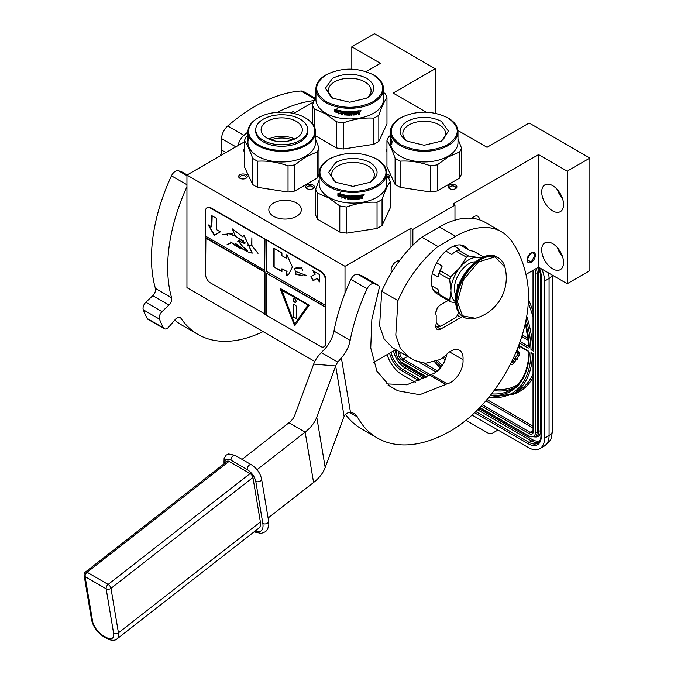 <?xml version="1.0" encoding="UTF-8"?>
<svg xmlns="http://www.w3.org/2000/svg" width="674" height="674" viewBox="0 0 674 674"><rect width="100%" height="100%" fill="white"/><g stroke="black" fill="none" stroke-linecap="round" stroke-linejoin="round"><path stroke-width="1.01" d="M386.952 149.19A3.21 1.854 -0 0 0 386.185 150.395A3.21 1.854 -0 0 0 386.952 151.591M244.46 149.173A3.21 1.854 -0 0 0 243.668 150.395A3.21 1.854 -0 0 0 244.46 151.616M388.603 178.239A4.356 2.511 -0 0 0 386.733 174.077M384.07 178.854A4.356 2.511 -0 0 0 385.065 178.981M455.624 185.08A4.356 2.511 -0 0 0 449.474 185.08A4.356 2.511 -0 0 0 449.474 188.636L449.474 188.636A4.356 2.511 -0 0 0 455.624 188.636A4.356 2.511 -0 0 0 455.624 185.08M244.098 178.913A4.356 2.511 -0 0 0 246.052 178.256A4.356 2.511 -0 0 0 246.743 175.223A4.356 2.511 -0 0 0 241.848 174.052A4.356 2.511 -0 0 0 239.902 178.256A4.356 2.511 -0 0 0 244.098 178.913M313.107 185.08A4.356 2.511 -0 0 0 306.956 185.08A4.356 2.511 -0 0 0 306.956 188.636L306.956 188.636A4.356 2.511 -0 0 0 313.107 188.636A4.356 2.511 -0 0 0 313.107 185.08M296.594 203.034A16.26 9.385 -0 0 0 278.868 200.995A16.26 9.385 -0 0 0 268.833 209.673A16.26 9.385 -0 0 0 273.593 216.312A16.26 9.385 -0 0 0 291.311 218.342A16.26 9.385 -0 0 0 301.354 209.673A16.26 9.385 -0 0 0 296.594 203.034M426.153 112.145L393.111 93.071L435.219 68.765L374.491 33.7L351.82 46.792L380.481 63.339L366.134 71.621M313.494 102.018L294.968 112.71L293.03 111.589L290.78 112.887M457.916 130.486L487.049 147.303L529.149 122.997L589.885 158.061L567.213 171.145L538.543 154.599L453.038 203.969L454.975 205.09L412.876 229.396L410.929 228.275L345.012 266.331L186.951 175.072L244.46 141.869M386.733 175.712A3.21 1.854 180 0 1 388.696 177.414A3.21 1.854 180 0 1 388.494 178.062M449.937 188.863A3.21 1.854 180 0 1 449.347 187.793A3.21 1.854 180 0 1 451.319 186.083A3.21 1.854 180 0 1 454.815 186.479A3.21 1.854 -0 0 1 455.759 187.793A3.21 1.854 -0 0 1 455.161 188.863M240.365 178.492A3.21 1.854 -0 0 1 239.767 177.414A3.21 1.854 -0 0 1 242.143 175.628A3.21 1.854 180 0 1 246.178 177.414A3.21 1.854 180 0 1 245.589 178.492M307.42 188.863A3.21 1.854 180 0 1 306.822 187.793A3.21 1.854 180 0 1 308.802 186.083A3.21 1.854 180 0 1 312.298 186.479A3.21 1.854 -0 0 1 313.242 187.793A3.21 1.854 -0 0 1 312.643 188.863M186.951 175.072L186.951 287.655L314.809 361.475M345.012 266.331L345.012 293.232M391.459 272.608A7.448 4.297 -60 0 1 396.354 261.47A7.448 4.297 -60 0 1 399.396 260.83M373.506 362.46L395.764 349.612M410.929 228.275L410.929 247.189M412.876 229.396L412.876 245.21M454.975 205.09L454.975 220.171M531.255 262.312A5.839 3.37 120 0 0 535.072 257.165A5.839 3.37 120 0 0 534.179 252.489A5.839 3.37 120 0 0 531.255 252.775A5.839 3.37 120 0 0 527.439 257.923A5.839 3.37 120 0 0 528.34 262.607A5.839 3.37 120 0 0 531.255 262.312M472.011 218.292A7.448 4.297 -60 0 1 474.092 216.59A7.448 4.297 -60 0 1 477.807 216.219A7.448 4.297 -60 0 1 479.349 219.791M525.973 274.436L538.543 267.174L538.543 154.599M541.702 249.928A15.46 8.922 -120 0 0 548.451 265.48A15.46 8.922 -120 0 0 560.364 269.625A15.46 8.922 -120 0 0 563.565 262.548A15.46 8.922 -120 0 0 556.817 246.987A15.46 8.922 -120 0 0 544.904 242.851A15.46 8.922 -120 0 0 541.702 249.928M541.702 191.955A15.46 8.922 -120 0 0 548.451 207.508A15.46 8.922 -120 0 0 560.364 211.653A15.46 8.922 -120 0 0 563.565 204.576A15.46 8.922 -120 0 0 556.817 189.015A15.46 8.922 -120 0 0 544.904 184.878A15.46 8.922 -120 0 0 541.702 191.955M567.213 171.145L567.213 283.729L538.543 267.174M589.885 158.061L589.885 270.636L567.213 283.729M435.219 68.765L435.219 113.207M351.82 46.792L351.82 69.144M562.504 256.491A15.46 8.922 60 0 1 557.347 247.569M562.504 198.518A15.46 8.922 60 0 1 557.347 189.596M535.148 255.303C532.553 251.006 529.966 252.506 527.371 259.793L531.255 262.034L535.148 254.924M548.425 272.877A22.908 13.227 60 0 1 549.074 278.488L544.541 281.109L544.541 438.193A22.908 13.227 -120 0 1 539.798 448.682L544.331 446.062A22.908 13.227 60 0 0 549.074 435.572L544.541 438.193M544.541 281.109A22.908 13.227 -120 0 0 541.761 269.036M387.112 354.608A22.908 13.227 -120 0 0 402.024 374.609L415.403 382.343M539.798 448.682A22.908 13.227 -120 0 1 528.34 447.544L472.078 415.066M465.953 420.315L488.355 433.247L491.506 433.753L495.837 431.25A6.875 3.968 60 0 1 495.82 431.259M495.837 431.25L497.976 430.012M532.603 353.412L531.002 352.494L533.361 353.85L533.361 431.368A5.729 3.303 60 0 1 529.317 433.702L481.287 405.975M526.116 319.636A92.186 53.221 -120 0 1 531.002 349.688L533.024 348.492M533.361 349.183L533.361 271.293A5.729 3.303 -120 0 0 533.269 270.223M511.347 362.317A1.601 0.927 -120 0 0 512.021 362.578M512.863 364.036A3.252 1.879 -120 0 0 513.125 363.926A3.252 1.879 -120 0 0 513.487 363.589L516.318 359.604L515.947 359.132M515.383 358.433L511.996 362.612A1.601 0.927 60 0 1 511.819 362.781A1.601 0.927 60 0 1 511.128 362.764M515.922 357.085L515.079 356.925L515.5 359.015L517.093 359.444L517.581 359.166L517.076 358.534L519.334 355.358A2.772 1.601 -120 0 0 519.334 353.1A2.772 1.601 -120 0 0 517.64 350.986L516.731 350.463M517.927 347.472L519.764 347.961L519.764 346.385M516.318 359.604L515.837 359.882L514.826 358.627M510.614 363.775A3.252 1.879 -120 0 0 512.636 364.204A3.252 1.879 -120 0 0 512.998 363.876L515.837 359.882M516.09 351.997L517.152 352.612A1.121 0.649 60 0 1 517.843 353.471A1.121 0.649 60 0 1 517.834 354.381L515.585 357.557L515.079 356.925M517.076 358.534L518.845 355.645A2.772 1.601 -120 0 0 518.854 353.378A2.772 1.601 -120 0 0 517.152 351.264L516.545 350.91M517.093 359.444L516.596 358.821M519.275 348.247L519.275 346.107M518.845 345.863L518.845 347.405L518.121 346.984M518.845 346.84L518.298 346.52M447.612 117.714C460.435 126.72 460.435 135.727 447.612 144.733C432.009 152.139 416.406 152.139 400.803 144.733C387.98 135.727 387.98 126.72 400.803 117.714C416.406 110.309 432.009 110.309 447.612 117.714L448.092 117.992A33.784 19.504 180 0 1 457.991 131.784L457.991 142.441A33.784 19.504 180 0 1 437.14 160.463A33.784 19.504 180 0 1 400.322 156.233A33.784 19.504 180 0 1 390.423 142.441L390.44 138.128M391.712 137.117A33.784 19.504 180 0 1 392.234 136.148M390.423 136.375L390.431 135.331L388.78 136.738A37.795 21.821 180 0 0 386.952 140.689C389.665 144.388 392.386 150.243 395.099 158.247L395.099 184.406L400.112 187.296L430.526 192.006L437.367 190.944L459.634 178.088L461.471 174.136L461.471 147.977L457.991 138.903M400.112 187.296L400.112 161.137A37.795 21.821 180 0 1 397.483 159.763A37.795 21.821 180 0 1 395.099 158.247M457.991 131.784A33.784 19.504 180 0 1 437.14 149.805A33.784 19.504 180 0 1 400.322 145.576A33.784 19.504 180 0 1 390.423 131.784L390.693 140.428L391.122 141.801L391.122 138.92L391.821 140.832L391.821 144.228L391.484 141.902L391.19 142.804L390.617 140.731L390.44 135.12M390.44 135.811L390.423 138.675M390.836 133.199L391.249 131.413M391.274 134.32L391.476 133.84M391.392 130.36L390.524 133.781M390.44 137.943L390.465 136.123M392.007 141.355L392.403 142.037L392.116 141.329M390.423 131.784A33.784 19.504 180 0 1 400.567 117.849M441.377 121.312L448.488 131.219L441.377 141.136L424.207 145.239L407.037 141.136C397.77 134.522 397.77 127.917 407.037 121.312C418.487 115.962 429.928 115.962 441.377 121.312M440.282 141.725A21.374 12.334 0 0 0 445.581 133.595A21.374 12.334 0 0 0 439.322 124.875A21.374 12.334 0 0 0 416.026 122.196A21.374 12.334 0 0 0 402.841 133.595A21.374 12.334 0 0 0 408.132 141.725M386.952 140.689L386.952 166.849L395.099 184.406M437.367 190.944L437.367 164.785A37.795 21.821 180 0 1 430.526 165.846L430.526 192.006M400.112 161.137C410.247 160.555 420.382 162.122 430.526 165.846M461.471 147.977A37.795 21.821 180 0 1 459.634 151.928L459.634 178.088M437.367 164.785L448.505 156.739L459.634 151.928M390.659 134.059L390.886 134.985M390.979 135.188L390.945 134.151M390.979 135.305L391.181 132.433M391.173 136.165L391.291 133.182M391.173 135.853L391.173 134.556L391.046 135.491M391.72 141.346L391.923 141.835M390.583 133.89L391.164 133.225L391.046 134.497L391.147 133.284M391.821 140.807L391.552 139.981M391.274 140.015L391.821 141.388M391.577 140.841L391.577 141.422M392.184 141.211L392.234 141.936M392.715 141.708L392.116 141.22M373.354 74.839A33.784 19.504 180 0 1 383.489 88.774L383.489 99.432A33.784 19.504 180 0 1 373.598 113.224A33.784 19.504 180 0 1 336.781 117.453A33.784 19.504 180 0 1 315.929 99.432L315.929 88.774A33.784 19.504 180 0 1 325.82 74.983L326.309 74.696C341.912 67.299 357.515 67.299 373.11 74.696C385.941 83.711 385.941 92.717 373.11 101.723C357.515 109.129 341.912 109.129 326.309 101.723C313.486 92.717 313.486 83.711 326.309 74.696M315.929 95.893L312.45 104.967L312.45 123.721M314.286 126.628L314.286 108.918A37.795 21.821 180 0 1 312.45 104.967M314.286 108.918L325.416 113.729L336.553 121.775L336.553 147.935L343.395 148.996L373.809 144.287L378.822 141.397L386.969 123.839L386.969 97.671A37.795 21.821 180 0 0 385.132 93.72L383.489 92.346M343.395 148.996L343.395 122.837A37.795 21.821 180 0 1 336.553 121.775M343.395 122.837C353.53 119.113 363.674 117.546 373.809 118.127L373.809 144.287M378.822 141.397L378.822 115.237A37.795 21.821 180 0 1 376.429 116.745A37.795 21.821 180 0 1 373.809 118.127M335.189 111.446L335.593 110.974L339.94 111.926L340.825 110.797L340.825 113.173L338.348 113.914L339.148 112.92L334.818 111.901L335.391 111.218M337.093 108.893L336.284 109.879L340.64 110.772L339.856 111.774L335.509 110.814L334.641 111.85L334.641 109.458L337.093 108.893M335.509 110.814L334.641 111.85M356.521 113.965L356.521 111.084L358.964 110.738L359.326 114.361L358.458 114.504L358.088 112.954L357.22 113.072L356.858 114.723L353.269 115.06L352.906 112.086L352.047 112.128L352.047 115.119L351.196 115.153L351.196 112.154L348.593 112.28L348.736 112.861L350.657 113.148L350.295 115.161L346.765 115.094L346.411 113.468L345.299 113.392L345.299 115.001L344.456 114.934L344.456 111.935L342.308 111.699L342.173 112.373L344.119 112.6L344.119 113.291L342.173 113.072L342.173 114.673L341.339 114.563L341.339 111.168L346.765 111.412L347.118 114.31L349.637 114.479L349.637 113.561L347.725 113.232L348.079 111.463L355.813 111.159L355.813 111.85L353.808 112.145L353.808 112.727L355.392 112.592L355.392 113.283L353.808 113.417L353.808 114.218L356.521 113.965M358.787 112.524L359.326 112.861L358.787 112.524M348.593 112.272L351.196 112.154M344.456 114.934L344.532 111.673L342.173 111.8M349.781 113.67L348.079 113.535M353.808 113.417L353.951 114.319M359.916 111.042L361.104 110.806L359.823 110.957M383.489 88.774A33.784 19.504 180 0 1 373.598 102.566A33.784 19.504 180 0 1 336.781 106.795A33.784 19.504 180 0 1 315.929 88.774M332.543 78.302C343.984 72.952 355.434 72.952 366.875 78.302C376.143 84.907 376.143 91.512 366.875 98.126L349.713 102.229L332.543 98.126L325.432 88.21L332.543 78.302M365.78 98.716A21.374 12.334 0 0 0 371.079 90.586A21.374 12.334 0 0 0 357.886 79.187A21.374 12.334 0 0 0 334.599 81.857A21.374 12.334 0 0 0 328.339 90.586A21.374 12.334 0 0 0 333.638 98.716M315.499 135.786L336.553 147.935M378.822 115.237C381.535 107.225 384.256 101.378 386.969 97.671M381.686 93.138A33.784 19.504 180 0 1 382.209 94.099M339.148 112.92L335.02 111.665M338.5 113.67L340.943 112.92M336.284 109.879L337.261 108.649M334.843 111.606L334.843 109.415M340.766 110.511L339.982 111.522L335.694 110.578L334.843 111.614M353.757 113.156L355.392 113.283M355.316 113.021L355.316 112.6M353.808 112.727L353.892 111.758L355.813 111.85M355.737 111.598L355.737 111.168M347.725 113.232L347.75 111.631M341.339 114.563L341.457 110.966M341.457 114.302L342.274 114.42M344.195 113.03L342.173 113.072M344.532 114.673L345.358 114.74M346.411 114.782L346.461 113.207L345.299 113.392M346.461 114.521L350.286 114.9L350.64 113.072M351.171 114.883L352.047 115.119M352.022 114.858L352.047 112.128M352.022 111.867L352.906 112.086M353.218 114.799L356.757 114.47L357.22 113.072M357.119 112.811L358.332 112.929M358.332 114.251L359.326 114.361M359.2 114.108L359.2 112.609M358.661 112.272L359.2 110.763M359.781 110.789L360.944 110.561L360.472 110.974M346.461 111.935L345.299 112.103L346.318 111.808L346.411 112.777L345.299 112.701L345.299 112.12M358.332 111.37L357.22 111.69L357.22 112.381L357.119 111.429L358.425 111.555M360.228 110.57L360.27 111.303L360.127 110.646M346.411 112.196L346.411 112.777M358.458 111.623L358.458 112.204L357.22 112.381M360.691 110.873L360.27 110.646M376.589 158.988A33.784 19.504 180 0 1 386.733 172.923L386.733 183.581A33.784 19.504 180 0 1 376.833 197.372A33.784 19.504 180 0 1 340.025 201.602A33.784 19.504 180 0 1 319.164 183.581L319.164 172.923A33.784 19.504 180 0 1 329.064 159.131L329.544 158.853C345.147 151.448 360.75 151.448 376.353 158.853C389.176 167.86 389.176 176.866 376.353 185.872C360.75 193.278 345.147 193.278 329.544 185.872C316.721 176.866 316.721 167.86 329.544 158.853M319.164 180.042L315.693 189.116L315.693 215.284L317.521 219.235L339.789 232.083L346.63 233.145L377.044 228.444L382.057 225.546L390.212 207.988L390.212 181.828A37.795 21.821 180 0 0 388.376 177.877L386.733 176.495M317.521 219.235L317.521 193.067A37.795 21.821 180 0 1 315.693 189.116M317.521 193.067L328.659 197.878L339.789 205.924L339.789 232.083M346.63 233.145L346.63 206.985A37.795 21.821 180 0 1 339.789 205.924M346.63 206.985C356.773 203.262 366.909 201.695 377.044 202.276L377.044 228.444M382.057 225.546L382.057 199.386A37.795 21.821 180 0 1 379.673 200.903A37.795 21.821 180 0 1 377.044 202.276M338.432 195.603L338.837 195.123L343.184 196.075L344.06 194.946L344.06 197.322L341.583 198.072L342.384 197.069L338.053 196.05L338.626 195.367M340.328 193.042L339.519 194.028L343.883 194.921L343.091 195.923L338.744 194.971L337.876 195.999L337.876 193.607L340.328 193.042M338.744 194.971L337.876 195.999M359.756 198.114L359.756 195.233L362.199 194.887L362.561 198.51L361.694 198.653L361.331 197.103L360.464 197.221L360.093 198.881L356.504 199.209L356.142 196.244L355.291 196.277L355.291 199.277L354.431 199.302L354.431 196.311L351.836 196.429L351.971 197.01L353.892 197.305L353.538 199.319L350.008 199.243L349.654 197.617L348.534 197.541L348.534 199.15L347.7 199.083L347.7 196.092L345.551 195.856L345.417 196.53L347.354 196.749L347.354 197.44L345.417 197.221L345.417 198.83L344.583 198.712L344.583 195.317L350.008 195.561L350.362 198.459L352.881 198.628L352.881 197.709L350.96 197.389L351.322 195.612L359.057 195.317L359.057 196.008L357.052 196.294L357.052 196.875L358.635 196.741L358.635 197.431L357.052 197.566L357.052 198.375L359.756 198.114M362.022 196.673L362.561 197.019L362.022 196.673M351.836 196.42L354.431 196.311M353.016 197.827L351.322 197.693M363.059 195.106L364.339 194.963L363.421 195.308M386.733 172.923A33.784 19.504 180 0 1 376.833 186.715A33.784 19.504 180 0 1 340.025 190.944A33.784 19.504 180 0 1 319.164 172.923M335.778 162.451C347.228 157.101 358.669 157.101 370.119 162.451C379.386 169.056 379.386 175.67 370.119 182.275L352.949 186.378L335.778 182.275L328.668 172.367L335.778 162.451M369.023 182.865A21.374 12.334 0 0 0 374.323 174.734A21.374 12.334 0 0 0 361.129 163.335A21.374 12.334 0 0 0 337.843 166.015A21.374 12.334 0 0 0 331.583 174.734A21.374 12.334 0 0 0 336.874 182.865M382.057 199.386C384.778 191.382 387.491 185.527 390.212 181.828M384.921 177.287A33.784 19.504 180 0 1 385.444 178.256M342.384 197.069L338.255 195.814M341.743 197.819L344.187 197.069M339.519 194.028L340.505 192.798M344.001 194.668L343.226 195.671L338.938 194.727L338.078 195.763L338.078 193.564M356.993 198.105L357.052 197.566M356.993 197.305L358.635 197.431M358.56 197.17L358.56 196.749M357.052 196.875L357.136 195.915L359.057 196.008M358.972 195.746L358.972 195.325M350.96 197.389L350.994 195.78M344.583 198.712L344.692 195.123M344.692 198.459L345.518 198.569M347.43 197.179L345.417 197.221M345.433 195.89L347.7 196.092M347.7 199.083L347.767 195.831M347.767 198.822L348.593 198.889M349.654 198.94L349.696 197.356L348.534 197.541M349.696 198.67L353.53 199.049L353.875 197.221M354.414 199.041L355.291 199.277M355.257 199.007L355.291 196.277M355.257 196.016L356.142 196.244M356.453 198.948L360 198.619L360.464 197.221M360.354 196.968L361.576 197.078M361.576 198.4L362.561 198.51M362.435 198.257L362.435 196.766M361.896 196.42L362.435 194.921M363.016 194.938L364.187 194.71L363.707 195.123M349.696 196.083L348.669 196.168L349.562 195.965L349.654 196.926L348.534 196.85L348.542 196.235M360.464 196.53L361.694 196.353L361.694 195.772L360.464 195.839L360.464 196.53L360.354 195.578L361.66 195.713M363.463 194.719L363.505 195.452L363.362 194.794M349.654 196.345L349.654 196.926M363.926 195.03L363.505 194.794M305.12 117.748A33.093 19.108 180 0 0 258.319 117.748L257.83 118.034L258.319 117.748A33.093 19.108 -0 0 0 258.319 144.775A33.093 19.108 -0 0 0 305.12 144.775A33.093 19.108 180 0 0 305.12 117.748L305.608 118.034A33.784 19.504 180 0 1 315.499 131.826A33.784 19.504 180 0 1 305.608 145.618A33.784 19.504 -0 0 1 268.791 149.839A33.784 19.504 -0 0 1 247.939 131.826L247.939 135.002A33.784 19.504 -0 0 0 247.939 135.145L247.939 135.836A33.784 19.504 -0 0 1 247.939 135.693L247.939 137.993A33.784 19.504 -0 0 0 247.948 138.465L247.948 135.558A33.784 19.504 -0 0 0 247.939 135.693M257.83 118.034A33.784 19.504 -0 0 0 247.939 131.826M315.499 131.826L315.499 142.484A33.784 19.504 180 0 1 305.608 156.275A33.784 19.504 -0 0 1 268.791 160.505A33.784 19.504 -0 0 1 247.939 142.484L247.939 138.684A33.784 19.504 -0 0 0 247.965 139.442L247.981 139.442M317.142 178.13L294.883 190.986L294.883 164.827L306.013 156.781L317.142 151.97L317.142 178.13A37.795 21.821 180 0 0 318.979 174.178L318.979 148.019L315.499 138.945M247.939 135.398L246.296 136.771A37.795 21.821 -0 0 0 244.46 140.723C247.181 144.438 249.894 150.294 252.607 158.28A37.795 21.821 -0 0 0 257.62 161.179C267.763 160.606 277.899 162.173 288.034 165.88A37.795 21.821 -0 0 0 294.883 164.827M252.607 158.28L252.607 184.449L244.46 166.891L244.46 140.723M252.607 184.449A37.795 21.821 -0 0 0 257.62 187.338L257.62 161.179M288.034 165.88L288.034 192.048L257.62 187.338M288.034 192.048A37.795 21.821 -0 0 0 294.883 190.986M318.979 148.019A37.795 21.821 180 0 1 317.142 151.97M247.965 139.442L248.057 138.044M247.981 138.044A33.784 19.504 -0 0 0 248.032 138.558L248.158 140.908A33.784 19.504 -0 0 1 248.066 140.386L248.158 140.377M248.066 140.386L248.032 138.558M247.948 135.558A33.784 19.504 -0 0 0 248.116 137.007L248.158 138.65M248.369 138.625L248.285 137.917L248.42 138.633M248.42 138.76L248.234 138.044L248.42 138.76M247.939 136.974L247.939 136.283M248.057 137.311L248.066 138.086A33.784 19.504 -0 0 1 247.981 137.353L247.981 136.662A33.784 19.504 -0 0 0 248.057 137.311L248.15 137.302M292.508 139.906A19.394 11.197 -0 0 0 270.931 139.906M294.74 138.996A20.616 11.905 -0 0 0 268.707 138.996M296.299 121.354A20.616 11.905 180 0 1 302.331 129.762A20.616 11.905 180 0 1 289.609 140.756A20.616 11.905 180 0 1 267.148 138.178A20.616 11.905 -0 0 1 261.108 129.762A20.616 11.905 -0 0 1 273.829 118.767A20.616 11.905 -0 0 1 296.299 121.354M255.724 129.762L255.724 131.262A26 15.005 -0 0 0 263.34 141.877A26 15.005 180 0 0 291.665 145.129A26 15.005 180 0 0 307.715 131.262L307.715 129.762A26 15.005 180 0 1 291.665 143.629A26 15.005 180 0 1 263.34 140.377A26 15.005 -0 0 1 255.724 129.762A26 15.005 -0 0 1 271.774 115.903A26 15.005 -0 0 1 300.099 119.155A26 15.005 180 0 1 307.715 129.762M448.21 300.444L440.644 304.808A6.875 3.968 120 0 0 435.792 313.225A6.875 3.968 120 0 0 436.196 315.23L436.196 323.84A6.875 3.968 120 0 0 435.792 326.317A6.875 3.968 120 0 0 437.207 329.46A6.875 3.968 120 0 0 440.644 329.123L460.89 317.437A6.875 3.968 120 0 0 462.364 316.317M268.1 518.011L313.579 482.491A45.807 30.633 -9.5 0 0 325.188 467.529L343.285 418.579A30.482 8.105 -85.1 0 1 344.128 416.49C345.492 413.735 347.624 412.421 350.531 412.555A22.908 13.227 -60 0 1 354.212 413.617A22.908 13.227 -60 0 1 357.355 416.92A146.578 84.629 120 0 0 377.474 438.066A146.578 84.629 120 0 0 450.771 430.804A109.938 63.474 120 0 0 527.236 280.755A183.227 105.784 120 0 0 511.987 241.646L511.76 241.317A91.613 52.892 120 0 0 501.464 231.763A91.613 52.892 120 0 0 455.658 236.304L437.99 246.499A90.013 51.965 120 0 0 397.946 300.621L395.798 335.155L400.373 348.424L408.806 357.136L414.982 360.641L425.555 363.311L438.664 359.916A18.324 10.582 120 0 0 446.171 354.819A17.406 10.051 120 0 1 459.474 350.278A17.406 10.051 120 0 1 463.013 359.689L449.55 351.912M386.539 383.885L406.818 384.82L429.608 375.123A4.583 2.645 -60 0 1 430.956 374.483L447.148 383.835A17.406 10.051 120 0 0 463.013 359.689M447.148 383.835A4.583 2.645 120 0 0 445.8 384.466L419.75 394.703L397.887 390.81L390.153 386.514L376.909 371.18L370.742 347.961L371.854 319.434L378.99 288.952A4.583 2.645 120 0 0 378.299 285.228A4.583 2.645 120 0 0 378.055 285.11L374.087 283.695A6.875 3.968 120 0 0 367.111 288.767A146.578 84.629 120 0 0 350.16 340.421A22.908 13.227 -60 0 1 341.373 357.894L337.834 362.123A22.908 15.317 -9.5 0 0 335.669 365.974L316.755 417.155A45.807 30.633 170.5 0 1 305.145 432.11L257.013 469.702M467.882 249.464A27.482 15.864 120 0 0 464.512 246.178A27.482 15.864 120 0 0 443.332 253.542A27.482 15.864 120 0 0 431.335 281.201A27.482 15.864 120 0 0 437.03 293.78A27.482 15.864 120 0 0 439.549 294.782M345.509 414.417A146.578 84.629 120 0 0 361.281 428.715L377.474 438.066M437.99 246.499L421.798 237.147L439.456 226.953A91.613 52.892 -60 0 1 485.263 222.42L501.464 231.763M397.946 300.621L381.745 291.269A90.013 51.965 -60 0 1 421.798 237.147M381.745 291.269L379.597 325.786L384.163 339.056L392.605 347.792L408.798 357.144M430.956 374.483A17.406 10.051 120 0 0 446.694 354.297M378.055 285.11L361.854 275.759A4.583 2.645 -60 0 1 362.107 275.877A4.583 2.645 -60 0 1 362.334 276.037M361.854 275.759L357.894 274.343L374.087 283.695M337.834 362.123L321.346 352.603L325.18 348.551A22.908 13.227 120 0 0 333.967 331.069A146.578 84.629 120 0 1 350.91 279.415A6.875 3.968 -60 0 1 357.894 274.343M321.346 352.603A45.807 30.633 -9.5 0 0 313.671 364.103L294.757 415.285A22.908 15.317 170.5 0 1 288.952 422.767L242.067 459.373M436.196 321.936A18.324 10.582 120 0 0 440.729 326.224L436.592 326.738A20.616 11.905 -60 0 1 436.415 326.637A20.616 11.905 -60 0 1 435.792 326.224M440.729 326.224L455.944 317.437A18.324 10.582 120 0 0 458.741 312.626M437.266 308.338A18.324 10.582 120 0 0 435.792 313.258M482.298 257.535L477.655 257.401A25.191 14.542 120 0 0 468.742 259.785A25.191 14.542 120 0 0 459.837 267.688L450.704 276.753A28.283 16.328 120 0 0 449.668 279.415L450.931 290.62L449.668 300.419A28.283 16.328 120 0 0 450.704 301.885L455.7 302.794M466.45 257.165A28.283 16.328 -60 0 1 467.486 256.533A28.283 16.328 -60 0 1 468.514 255.968L458.202 250.012A28.283 16.328 120 0 0 457.166 250.576A28.283 16.328 120 0 0 456.13 251.208L466.45 257.165L459.837 267.688A25.191 14.542 120 0 0 450.931 290.62M431.815 285.877L437.974 289.432L439.347 294.462A28.283 16.328 -60 0 0 440.383 295.928L450.704 301.885M433.652 290.494L439.094 293.637M439.347 294.462L449.668 300.419M436.584 262.826L442.178 266.062L440.383 270.796A28.283 16.328 120 0 0 439.347 273.459L449.668 279.415M439.347 273.459L437.974 276.888L432.312 273.619M440.383 270.796L450.704 276.753M456.13 251.208L451.588 254.351L445.893 251.073M453.939 246.01L459.988 249.498L458.202 250.012M480.815 258.26A25.191 14.542 120 0 0 477.655 257.401L468.514 255.968M459.98 244.906L469.399 250.34L473.948 251.419L483.595 256.988M450.931 290.663A25.191 14.542 120 0 0 455.641 301.859M475.322 261.857A20.271 11.702 120 0 0 454.411 288.632A20.271 11.702 -60 0 0 456.012 295.305M442.178 266.062A26.337 15.207 120 0 0 437.974 276.888M457.166 250.576L455.793 251.377A26.337 15.207 120 0 0 451.588 254.351M504.91 267.174A41.914 41.914 0 0 1 475.406 318.271L462.44 315.811L457.419 301.699L463.426 279.828L478.456 261.908L495.036 256.853L504.91 267.199C503.764 262.843 501.549 259.684 498.271 257.738A34.357 19.832 -60 0 1 501.903 261.007M474.968 262.135L474.631 261.942A18.897 10.91 120 0 0 474.521 261.874M457.654 288.16L457.654 284.698A18.897 10.91 120 0 0 457.166 289.104A18.897 10.91 120 0 0 457.174 289.769M457.654 284.698L458.649 285.271M456.079 294.867L455.734 294.664A18.897 10.91 -60 0 1 455.624 294.605M186.951 186.723A146.578 84.629 120 0 0 167.674 267.359A146.578 84.629 120 0 0 171.617 297.765A5.729 3.303 -60 0 1 168.972 305.019L162.038 311.624A5.729 3.303 120 0 0 159.485 319.147A168.34 97.191 120 0 0 163.428 327.867A5.729 3.303 120 0 0 164.237 328.735A5.729 3.303 120 0 0 168.938 326.873L175.434 319.299A5.729 3.303 -60 0 1 180.135 317.446A5.729 3.303 -60 0 1 180.809 318.086A146.578 84.629 120 0 0 198.038 334.464A146.578 84.629 120 0 0 263.062 331.6M186.951 184.752L171.466 175.821A146.578 84.629 120 0 0 151.482 258.016A146.578 84.629 120 0 0 155.416 288.421L171.617 297.765M314.682 98.884L301.025 91.007A160.328 92.565 120 0 0 227.745 125.979A11.45 6.614 -60 0 0 221.603 138.6L221.603 150.049L225.95 152.56M301.025 91.007A11.45 6.614 -60 0 1 303.477 91.529L314.969 98.168M174.726 320.125A146.578 84.629 120 0 0 181.837 325.112L198.038 334.464M164.237 328.735L148.036 319.383A5.729 3.303 -60 0 1 147.235 318.516A168.34 97.191 120 0 1 143.284 309.796A5.729 3.303 -60 0 1 145.837 302.272L152.779 295.667A5.729 3.303 120 0 0 155.416 288.421M171.466 175.821A6.875 3.968 -60 0 1 178.45 170.741L182.031 172.022A4.583 2.645 -60 0 1 182.283 172.14A4.583 2.645 -60 0 1 182.511 172.3M220.339 155.795A11.45 6.614 120 0 0 221.603 150.049M314.008 100.637A160.328 92.565 120 0 0 277.418 112.314M247.939 131.961A160.328 92.565 120 0 0 243.946 135.331A11.45 6.614 120 0 0 238.032 145.584M260.383 521.996L118.439 632.844A3.437 2.3 170.5 0 1 113.62 633.316L106.163 588.815A3.437 1.98 -60 0 1 108.135 584.425L87.081 572.268A3.437 1.609 52 0 0 85.387 572.083L227.34 461.227A3.437 1.609 52 0 1 229.025 461.412L250.079 473.569A3.437 1.609 52 0 1 252.935 477.495L260.383 521.996A16.033 7.507 52 0 1 258.917 528.087L116.973 638.935A16.033 7.507 -128 0 0 118.439 632.844L110.983 588.343L252.935 477.495M324.228 346.655A6.875 3.968 -120 0 0 324.48 346.529A6.875 3.968 -120 0 0 325.904 343.378L325.904 279.794A6.875 3.968 -120 0 0 321.043 271.386L210.92 207.803A6.875 3.968 -120 0 0 207.482 207.457A6.875 3.968 -120 0 0 207.247 207.617M325.416 307.192L266.306 273.063L266.306 315.146L320.563 346.47A6.875 3.968 -120 0 0 323.992 346.807A6.875 3.968 -120 0 0 325.416 343.664L325.416 280.081A6.875 3.968 -120 0 0 320.563 271.664L265.008 239.219L264.688 270.257L205.57 236.136L205.57 210.886A6.875 3.968 -120 0 1 206.994 207.744L207.482 207.457M205.899 236.321L205.57 274.47A6.875 3.968 -120 0 0 210.431 282.886L266.306 314.766M265.008 239.219L210.431 208.081A6.875 3.968 -120 0 0 206.994 207.744M319.324 281.959L319.324 274.478L312.854 270.737L314.943 274.369L310.891 276.702L313.183 280.67L317.235 278.337L319.324 281.959M286.779 275.413L288.624 274.571L292.406 266.938L286.779 254.654L286.779 258.487L281.917 255.69L281.917 252.885L273.821 248.209L273.821 266.904L281.917 271.58L281.917 268.774L286.779 271.58L286.779 275.413L288.48 274.647M306.207 275.38L295.65 271.437L295.987 274.562L294.715 268.437L301.489 268.159L302.761 270.375L301.615 268.159L302.036 267.233L301.463 268.025L296.24 267.907L294.631 268.319L296.063 274.689L295.726 271.563L306.207 275.38L303.999 275.717M296.147 274.579L302.019 275.405L296.147 274.579M266.306 240.34L266.306 271.192L325.416 305.322M266.306 273.063L325.744 307.007M294.648 325.896L309.223 305.162L280.072 288.329L294.648 325.896M205.899 237.812L265.008 271.942L265.008 314.017M264.688 314.21L265.008 271.942M205.57 238.006L264.688 272.127M208.182 224.83L214.281 235.386L220.373 231.864L216.716 229.758L216.716 218.486L211.838 215.672L211.838 226.944L208.182 224.83M242.219 249.035C238.748 247.981 235.175 245.825 231.502 242.564L247.324 251.731L252.169 253.18L243.878 235.091L242.817 236.945L232.336 228.89L235.496 236.397L240.913 239.615L244.881 243.381L238.032 241.014L247.324 251.731M247.324 250.189L245.85 249.565L245.732 250.711L235.807 243.659L241.048 248.209L230.567 241.983M243.247 240.677L243.415 243.103L238.107 240.711L237.779 241.334M243.592 247.737L245.277 248.276M235.462 236.102L228.267 233.212L227.433 234.063L222.673 234.442L227.34 234.24L227.222 235.319L228.376 233.415L235.487 236.321M239.312 239L242.438 240.239M222.799 234.367L227.34 234.24M252.253 253.129L243.963 235.049M242.901 236.886L232.538 228.924M229.657 243.786L231.123 242.539L226.818 244.873L231.325 242.674M229.548 243.592L226.818 244.873M247.703 245.749L251.79 245.547L258.016 253.373L251.874 245.437L251.874 237.72L251.705 245.344L247.703 245.749M264.688 239.405L264.688 270.257M317.235 278.337L319.324 281.21M310.891 276.702L313.511 280.485M314.943 274.369L311.219 276.517M313.494 271.117L315.272 274.183M273.821 266.904L281.917 271.209M274.141 248.394L274.141 266.719M286.779 258.487L287.099 255.117M286.779 271.58L287.099 275.228M281.917 268.774L287.099 271.395M294.715 268.269L294.066 269.137M295.819 271.521L296.804 271.437M302.196 275.287L302.929 275.346M301.463 268.025L302.104 267.275M301.489 268.159L296.29 268.041M294.799 268.395L296.45 267.949M296.307 274.487L301.876 275.27M280.578 288.624L294.9 325.534M208.83 225.2L214.602 235.201M211.838 226.944L212.167 215.857M242.345 248.959L241.048 248.209M243.592 249.709L247.687 251.545M244.965 243.314L238.208 240.904L240.306 241.056M243.103 242.96L244.881 243.373M228.301 233.196L227.256 235.125M228.376 233.415L232.606 233.836M245.243 242.884L243.567 243.154L243.457 240.812M247.569 250.559C247.644 251.528 247.097 251.604 245.909 250.787L245.959 249.768L247.476 250.492M245.909 249.54L245.791 250.416M243.381 240.61L243.541 243.028M247.762 245.959L251.874 245.387M281.799 289.887L308.144 305.095L294.648 324.026L281.799 289.887M246.027 249.734L247.341 250.206M281.471 290.073L308.144 305.095M307.816 305.288L294.648 324.026M296.105 301.345A2.064 1.188 -120 0 0 295.204 299.273A2.064 1.188 -120 0 0 293.62 298.717A2.064 1.188 -120 0 0 293.19 299.66A2.064 1.188 -120 0 0 294.091 301.733A2.064 1.188 -120 0 0 295.675 302.289A2.064 1.188 -120 0 0 296.105 301.345M295.456 318.347A1.146 0.657 -120 0 0 296.029 318.398A1.146 0.657 -120 0 0 296.265 317.875L296.265 306.653A1.146 0.657 -120 0 0 295.456 305.255L293.839 304.319A1.146 0.657 -120 0 0 293.266 304.26A1.146 0.657 -120 0 0 293.03 304.783L293.03 316.005A1.146 0.657 -120 0 0 293.839 317.412L295.776 318.153A1.146 0.657 -120 0 0 296.164 318.263M293.788 298.649A2.064 1.188 -120 0 0 293.51 299.475A2.064 1.188 -120 0 0 294.311 301.43A2.064 1.188 -120 0 0 295.827 302.171M293.451 304.21A1.146 0.657 -120 0 0 293.35 304.597L293.35 315.82A1.146 0.657 -120 0 0 294.159 317.218L295.776 318.153M552.217 275.068A11.45 6.614 180 0 1 549.074 278.488L549.074 435.572A11.45 6.614 180 0 0 552.427 430.905L552.427 275.194M539.166 267.536A18.324 10.582 60 0 1 541.298 276.997L541.298 436.322A18.324 10.582 60 0 1 528.34 443.804L474.563 412.758M419.203 380.793L402.024 370.877A18.324 10.582 60 0 1 389.631 353.151M541.298 276.997L541.298 276.997A1.146 0.657 180 0 1 540.961 276.525L538.846 267.351M541.298 436.322A1.146 0.657 180 0 1 540.961 435.859L540.961 276.525M540.961 435.859C540.86 439.633 539.781 442.093 537.742 443.256A17.179 9.916 60 0 1 529.149 442.405L475.785 411.587M528.34 443.804A1.146 0.657 -60 0 1 529.149 442.405L531.584 440.998L477.58 409.817M421.014 379.968L402.833 369.47A17.179 9.916 60 0 1 391.097 352.308M402.024 370.877A1.146 0.657 -60 0 1 402.833 369.47L405.259 368.071A17.179 9.916 60 0 1 393.532 350.901M538.821 442.414A17.179 9.916 60 0 1 531.584 440.998A1.146 0.657 -60 0 0 532.393 439.6L478.751 408.629M423.651 378.687L405.259 368.071A1.146 0.657 -60 0 0 406.068 366.664A16.033 9.259 60 0 1 400.137 361.306M540.068 440.577A16.033 9.259 60 0 1 532.393 439.6M425.336 377.794L406.068 366.664M396.405 354.844A16.033 9.259 60 0 1 395.006 350.05M535.046 436.87A11.45 6.614 -120 0 0 540.489 431.183L540.489 272.363M540.489 431.183A1.146 0.657 -0 0 0 538.871 431.183L538.871 271.849A10.304 5.948 -120 0 0 538.037 267.468M540.354 271.782A1.146 0.657 -0 0 0 538.871 271.849L537.085 272.877L537.085 432.211L538.871 431.183A10.304 5.948 -120 0 1 536.731 435.901L534.954 436.929A10.304 5.948 60 0 0 537.085 432.211A1.146 0.657 180 0 1 535.468 432.211A9.158 5.291 60 0 1 528.989 435.952L479.804 407.551M536.26 268.496A10.304 5.948 60 0 1 537.085 272.877A1.146 0.657 180 0 1 535.468 272.877L535.468 432.211M479.559 407.795L529.225 436.474A1.146 0.657 -60 0 1 528.989 435.952M426.794 376.951L402.664 363.016A9.158 5.291 60 0 1 396.194 351.794L396.194 349.857M426.465 377.145L402.909 363.539A1.146 0.657 -60 0 1 402.664 363.016M402.909 363.539C398.604 360.598 396.253 356.529 395.857 351.331A1.146 0.657 -0 0 0 396.194 351.794M534.844 269.314A9.158 5.291 60 0 1 535.468 272.877M434.604 361.508A92.186 53.221 -120 0 0 440.349 368.029M399.918 352.013L399.918 353.387A1.146 0.657 180 0 1 398.292 353.387A5.729 3.303 -120 0 0 402.344 360.396L428.799 375.671M398.292 353.387L398.292 351.078M488.953 397.188A92.186 53.221 -120 0 0 531.002 352.494M531.002 349.688L533.361 351.053M441.226 366.934A89.895 51.898 60 0 1 435.926 360.969M518.719 345.4L527.708 350.59A2.292 1.323 60 0 1 529.326 353.479A89.895 51.898 60 0 1 490.428 395.343M525.501 322.61A89.895 51.898 60 0 1 529.326 346.765A2.292 1.323 60 0 1 527.708 347.784L519.578 343.091M401.106 352.696L399.918 353.387A4.583 2.645 -120 0 0 403.153 358.998A1.146 0.657 120 0 0 402.344 360.396M407.585 356.436L403.153 358.998L430.341 374.693M533.361 431.368A1.146 0.657 180 0 1 533.024 430.905L533.024 354.044L531.803 353.336M533.024 430.905L532.418 432.531A4.583 2.645 60 0 1 530.126 432.304L482.416 404.762M529.317 433.702A1.146 0.657 -60 0 1 530.126 432.304L533.024 430.627M488.54 397.694L513.302 393.818A93.332 53.886 -120 0 0 532.595 353.799M526.739 316.207A93.332 53.886 60 0 1 532.603 348.744L533.024 348.989M533.008 270.375L533.024 270.822A1.146 0.657 0 0 0 533.361 271.293M442.178 365.603A88.749 51.241 60 0 1 437.493 360.346M527.708 350.59A1.146 0.657 120 0 0 527.953 351.112L518.601 345.72M529.326 353.479A1.146 0.691 -177.7 0 1 528.997 352.965C528.02 370.944 522.03 383.245 511.018 389.858A88.749 51.241 60 0 1 491.573 393.886M527.708 347.784A1.146 0.657 -60 0 1 528.517 346.385L520.126 341.533M529.326 346.765A1.146 0.632 177.8 0 1 528.997 346.343L529.09 346.436M529.023 346.47A1.146 0.657 60 0 1 528.517 346.385L528.989 346.116M436.095 372.031L419.978 362.73M533.024 427.998L485.929 400.803M513.302 393.818L518.491 390.827A93.332 53.886 -120 0 0 533.024 373.843M533.024 316.839A93.332 53.886 -120 0 0 528.281 303.132M445.084 360.127A88.749 51.241 60 0 1 442.936 357.658M513.512 388.232A88.749 51.241 60 0 1 494.059 390.6M528.576 340.429L521.794 336.52M437.468 370.953L424.165 363.278M533.024 426.128L486.999 399.547M511.793 394.635A94.478 54.543 -120 0 0 533.024 377.373M533.024 311.439A94.478 54.543 -120 0 0 528.458 299.391M445.716 358.416A87.603 50.575 60 0 1 444.2 356.672M517.531 384.736A87.603 50.575 60 0 1 495.112 389.168M528.349 338.432L522.291 334.927M513.487 363.589L512.998 363.876M517.64 350.986L517.152 351.264M519.334 355.358L518.845 355.645M341.373 357.894L350.531 412.555M313.671 364.103L335.669 365.974L344.128 416.49M357.355 416.92L349.798 412.555M439.456 226.953L455.658 236.304M429.608 375.123L445.8 384.466M350.91 279.415L367.111 288.767M350.16 340.421L333.967 331.069M462.212 246.195A27.482 15.864 120 0 0 461.378 245.05M434.486 291.631A27.482 15.864 120 0 0 435.893 291.783M440.644 329.123L435.792 326.317M460.89 317.437L457.292 315.356M316.755 417.155L325.188 467.529M288.952 422.767L305.145 432.11L313.579 482.491M468.565 318.751A34.357 19.832 -60 0 1 463.914 317.243A34.357 19.832 -60 0 1 456.804 301.514A34.357 19.832 -60 0 1 471.8 266.938A34.357 19.832 -60 0 1 498.271 257.738L497.42 257.249A34.357 19.832 -60 0 0 470.949 266.449A34.357 19.832 -60 0 0 455.953 301.025A34.357 19.832 -60 0 0 463.063 316.746C458.16 313.688 455.675 308.296 455.616 300.553C454.621 277.292 482.685 247.257 497.42 257.249M243.946 135.331L227.745 125.979M179.242 317.184L180.809 318.086M163.428 327.867L147.235 318.516M159.485 319.147L143.284 309.796M162.038 311.624L145.837 302.272M152.779 295.667L168.972 305.019M186.951 175.644L178.45 170.741M187.136 174.97L182.031 172.022M235.866 146.831L221.603 138.6M224.24 463.645L224.004 462.263A3.437 2.3 -9.5 0 0 224.653 463.324M254.031 531.904L261.259 533.387L265.59 531.693L267.578 529.351L268.833 524.869L268.614 521.044A3.437 2.3 -9.5 0 1 267.654 523.016A3.437 2.3 170.5 0 1 262.826 523.479L255.775 481.329A3.437 2.3 170.5 0 0 260.594 480.865A3.437 2.3 -9.5 0 0 261.554 478.894C260.139 472.963 256.727 468.236 251.326 464.723L235.133 455.371A3.437 1.98 -60 0 0 232.993 455.826A3.437 1.98 120 0 0 231.022 460.216L247.215 469.567C251.722 472.567 254.57 476.493 255.775 481.329M251.326 464.723A3.437 1.98 -60 0 0 249.186 465.178A3.437 1.98 120 0 0 247.215 469.567M224.998 463.569C224.661 459.221 226.675 458.109 231.022 460.216M254.772 531.323A19.47 9.116 -128 0 0 262.826 523.479M250.079 473.569L108.135 584.425A3.437 1.609 52 0 1 110.983 588.343A3.437 2.3 -9.5 0 1 106.163 588.815L85.109 576.658A3.437 1.98 -60 0 1 87.081 572.268L229.025 461.412M116.973 638.935C114.032 641.968 106.863 638.901 106.93 638.514L103.695 636.644A3.437 1.98 -60 0 1 103.021 635.54L106.256 637.41A12.595 5.897 -128 0 0 113.62 633.316M103.695 636.644C97.292 632.465 93.256 626.871 91.571 619.861A3.437 2.3 -9.5 0 0 92.565 621.158A12.595 5.897 -128 0 0 103.021 635.54M91.571 619.861L84.115 575.36A3.437 2.3 170.5 0 0 85.109 576.658L92.565 621.158M106.93 638.514A3.437 1.98 -60 0 1 106.256 637.41M321.043 271.386L320.563 271.664M325.904 279.794L325.416 280.081M325.904 343.378L325.416 343.664M210.92 207.803L210.431 208.081M552.427 430.905C551.172 439.633 551.762 439.861 544.331 446.062M529.225 436.474L534.954 436.929M395.857 349.663L395.857 351.331M440.189 368.206L434.385 361.593M533.024 270.822L533.024 349.924M527.953 351.112L528.997 352.965M525.383 323.132L528.997 346.343M512.636 364.204L513.125 363.926M390.886 137.968L390.423 137.083M391.105 141.86L391.552 141.801M390.684 138.103L391.139 138.069M390.473 133.983L390.937 134M390.431 139.08L390.895 139.071M391.24 142.871L391.687 142.812M391.762 142.088L392.201 142.012M247.948 138.49L248.411 138.482M411.132 358.425L414.982 360.649M388.013 385.09L395.124 389.193M362.107 275.877L378.299 285.228M436.415 326.637L435.792 326.275M475.431 318.263C471.084 319.442 467.242 319.105 463.914 317.243L463.063 316.746M182.283 172.14L187.161 174.954M224.004 462.263L224.122 458.312L226.22 455.076L228.671 453.956L235.133 455.371M268.614 521.044L261.554 478.894M85.387 572.083A3.437 3.437 0 0 0 84.115 575.36M323.992 346.807L324.48 346.529"/></g></svg>
